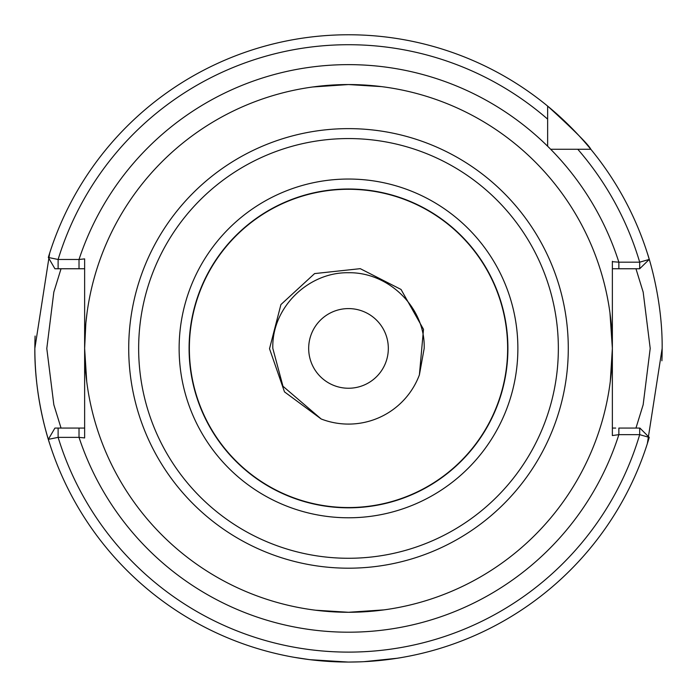 <?xml version="1.0" encoding="UTF-8"?>
<svg xmlns="http://www.w3.org/2000/svg" width="697" height="697" viewBox="0 0 697 697"><rect width="100%" height="100%" fill="white"/><g stroke="black" fill="none" stroke-linecap="round" stroke-linejoin="round"><path stroke-width="1.05" d="M309.904 659.684L293.846 657.262L309.851 659.676L348.3 662.063M381.416 86.611L348.5 84.546L312.953 86.959L341.452 84.642M87.038 312.866L85.836 323.269L84.633 348.413L86.707 381.381M86.681 381.189L85.365 368.016M84.982 361.848L84.72 355.052M315.584 610.215L348.5 612.28L384.047 609.875L355.548 612.184M610.302 381.329L612.367 348.413L609.962 312.866L612.271 341.373M189.087 348.413A159.413 159.413 0 0 0 348.5 507.825A159.413 159.413 0 0 0 507.913 348.413A159.413 159.413 0 0 0 348.5 189A159.413 159.413 0 0 0 189.087 348.413A159.413 159.413 0 0 1 348.5 189A159.413 159.413 0 0 1 507.913 348.413M189.366 348.413A159.134 159.134 0 0 1 348.5 189.279A159.134 159.134 0 0 1 507.634 348.413A159.134 159.134 0 0 1 348.5 507.547A159.134 159.134 0 0 1 189.366 348.413M272.823 348.413C271.499 307.699 308.344 271.978 348.5 272.736C388.656 271.978 425.501 307.699 424.177 348.413C425.501 307.699 388.656 271.978 348.5 272.736C308.344 271.978 271.499 307.699 272.823 348.413C271.499 307.699 308.344 271.978 348.5 272.736C388.656 271.978 425.501 307.699 424.177 348.413C425.501 307.699 388.656 271.978 348.5 272.736C308.344 271.978 271.499 307.699 272.823 348.413C271.499 307.699 308.344 271.978 348.5 272.736C388.656 271.978 425.501 307.699 424.177 348.413C425.501 307.699 388.656 271.978 348.5 272.736C308.344 271.978 271.499 307.699 272.823 348.413C271.499 307.699 308.344 271.978 348.5 272.736C388.656 271.978 425.501 307.699 424.177 348.413C425.501 307.699 388.656 271.978 348.5 272.736C308.344 271.978 271.499 307.699 272.823 348.413C271.499 307.699 308.344 271.978 348.5 272.736C388.656 271.978 425.501 307.699 424.177 348.413C425.501 307.699 388.656 271.978 348.5 272.736C308.344 271.978 271.499 307.699 272.823 348.413C271.499 307.699 308.344 271.978 348.5 272.736C388.656 271.978 425.501 307.699 424.177 348.413C425.501 307.699 388.656 271.978 348.5 272.736C308.344 271.978 271.499 307.699 272.823 348.413C271.499 307.699 308.344 271.978 348.5 272.736C388.656 271.978 425.501 307.699 424.177 348.413C425.501 307.699 388.656 271.978 348.5 272.736C308.344 271.978 271.499 307.699 272.823 348.413L282.965 386.251L321.178 418.984L282.965 386.251L272.823 348.413L282.965 386.251L321.178 418.984L282.965 386.251L272.823 348.413L282.965 386.251L321.178 418.984L282.965 386.251L272.823 348.413L282.965 386.251L321.178 418.984L282.965 386.251L272.823 348.413L282.965 386.251L321.178 418.984L282.965 386.251L272.823 348.413L282.965 386.251L321.178 418.984L282.965 386.251L272.823 348.413L282.965 386.251L321.178 418.984L282.965 386.251L272.823 348.413L282.965 386.251L321.178 418.984L282.965 386.251L272.823 348.413L282.965 386.251L321.178 418.984L282.965 386.251L272.823 348.413C271.499 307.699 308.344 271.978 348.5 272.736C388.656 271.978 425.501 307.699 424.177 348.413L419.394 374.881A75.677 75.677 0 0 1 321.178 418.984L282.965 386.251L272.823 348.413C271.499 307.699 308.344 271.978 348.5 272.736C388.656 271.978 425.501 307.699 424.177 348.413L419.394 374.881L423.497 329.324L401.045 289.464L360.271 268.667L314.6 273.59L280.917 304.572L269.521 348.735L284.498 391.88L321.178 418.984L282.965 386.251L272.823 348.413C271.499 307.699 308.344 271.978 348.5 272.736C388.656 271.978 425.501 307.699 424.177 348.413L419.394 374.881M308.675 348.413A39.825 39.825 0 0 1 348.5 308.588A39.825 39.825 0 0 1 388.325 348.413A39.825 39.825 0 0 1 348.5 388.246A39.825 39.825 0 0 1 308.675 348.413M615.678 428.071L612.367 428.071L615.678 428.071M635.96 428.071L643.157 404.765L650.205 348.413L643.174 292.121L635.96 268.754M49.661 443.649C49.966 444.721 34.336 399.555 34.85 348.413A313.65 313.65 0 0 0 36.653 382.008M36.967 384.822A313.65 313.65 0 0 0 48.328 439.363L58.121 437.359A303.692 303.692 0 0 0 639.689 434.649L618.858 434.649L612.367 435.555L612.367 348.413L610.485 379.882M661.906 360.785A313.65 313.65 0 0 0 662.15 348.413L647.339 443.649M348.5 612.28L317.03 610.398M547.642 106.092L547.642 146.248A283.775 283.775 0 0 1 550.674 149.271L590.821 149.271A313.65 313.65 0 0 0 547.642 106.092C574.311 130.417 588.704 144.81 590.821 149.271A313.65 313.65 0 0 0 48.328 257.472L58.121 259.467L79.022 259.467L84.633 258.892L84.633 348.413A263.867 263.867 0 0 0 348.5 612.28A263.867 263.867 0 0 0 612.367 348.413A263.867 263.867 0 0 0 348.5 84.546A263.867 263.867 0 0 0 84.633 348.413L84.633 437.934L79.022 437.359L58.121 437.359L58.121 428.071L84.633 428.071L79.022 428.071L79.022 437.359A283.775 283.775 0 0 0 618.858 434.649L618.858 428.071L639.916 428.071L649.255 437.411A313.65 313.65 0 0 1 48.328 439.363L54.915 428.071L58.121 428.071M348.5 662.063L360.175 661.845M363.947 661.68L397.36 658.238M398.989 657.977L402.178 657.437M401.045 657.628L396.95 658.299M393.936 658.752L381.538 660.32M378.88 660.59L369.663 661.348M85.844 323.216L86.289 318.93M86.323 318.599L86.689 315.575M348.5 84.546L379.97 86.437M612.567 268.754L618.858 268.754L618.858 262.177L639.689 262.177L649.255 259.415A313.65 313.65 0 0 0 590.821 149.271L577.787 149.271L590.821 149.271M83.013 268.754L54.915 268.754L48.328 257.472M34.85 348.413A313.65 313.65 0 0 1 35.094 336.041A313.65 313.65 0 0 0 34.85 348.413L49.661 253.177M647.339 253.177C647.034 252.114 662.664 297.27 662.15 348.413M615.678 268.754L639.689 268.754L639.689 262.177A303.692 303.692 0 0 0 577.787 149.271M612.367 261.689L618.858 262.177A283.775 283.775 0 0 0 550.674 149.271M612.367 261.279L612.367 348.413M48.328 439.363A313.65 313.65 0 0 0 649.255 437.411L639.689 434.649L639.689 428.071M649.255 259.415L639.689 268.754M84.633 268.754L79.022 268.754L79.022 259.467A283.775 283.775 0 0 1 547.642 146.248M61.04 268.754L53.826 292.104L46.795 348.491L53.835 404.748L61.04 428.071M547.642 119.126A303.692 303.692 0 0 0 58.121 259.467L58.121 268.754M517.871 348.413A169.371 169.371 0 0 1 348.5 517.784A169.371 169.371 0 0 1 179.129 348.413A169.371 169.371 0 0 1 348.5 179.042A169.371 169.371 0 0 1 517.871 348.413M568.282 348.413A219.782 219.782 0 0 1 348.5 568.194A219.782 219.782 0 0 1 128.718 348.413A219.782 219.782 0 0 1 348.5 128.631A219.782 219.782 0 0 1 568.282 348.413M138.651 348.413A209.849 209.849 0 0 0 348.5 558.271A209.849 209.849 0 0 0 558.349 348.413A209.849 209.849 0 0 0 348.5 138.564A209.849 209.849 0 0 0 138.651 348.413"/></g></svg>
